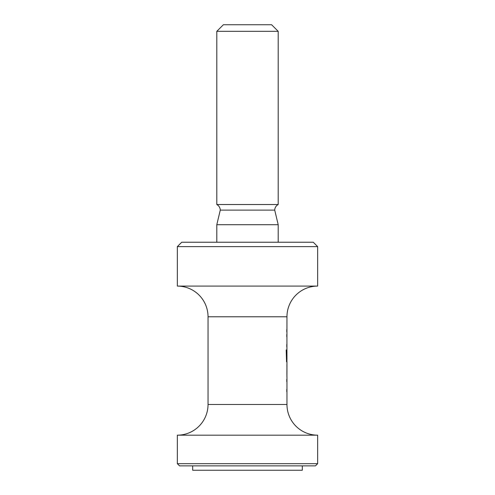 <?xml version="1.0" encoding="UTF-8"?>
<svg xmlns="http://www.w3.org/2000/svg" width="495" height="495" viewBox="0 0 495 495"><rect width="100%" height="100%" fill="white"/><g stroke="black" fill="none" stroke-linecap="round" stroke-linejoin="round"><path stroke-width="0.74" d="M286.964 376.745L286.964 404.477L208.036 404.477A30.696 30.696 0 0 1 177.34 435.173L177.34 463.673L317.66 463.673L315.464 465.863L179.537 465.863L177.34 463.673M286.784 389.404L286.784 391.706M286.921 364.4L286.921 366.69M286.921 374.443L286.921 376.732M317.66 246.621L177.34 246.621L181.727 242.241L313.273 242.241L317.66 246.621L317.66 286.085A30.696 30.696 0 0 0 286.964 316.781L286.921 351.475M286.921 359.228L286.921 361.777L286.555 361.777L286.964 361.777L286.933 376.745M286.939 351.475L286.964 359.228L286.599 359.228L286.574 349.965L286.184 349.965L286.555 361.777M286.784 344.514L286.784 346.816M286.784 329.552L286.784 331.854M220.281 210.115L274.719 210.115A6.577 6.577 0 0 1 278.196 204.528L216.804 204.528A6.577 6.577 0 0 1 220.281 210.115L216.804 224.699L216.804 242.241M274.719 210.115L278.196 224.699L216.804 224.699M302.309 465.863L302.309 470.25L192.691 470.25L192.691 465.863M317.66 463.673L317.66 435.173L177.34 435.173M317.66 435.173A30.696 30.696 0 0 1 286.964 404.477M286.964 316.781L208.036 316.781L208.036 404.477M286.784 379.349L286.784 381.651M286.933 349.427L286.784 358.176M286.784 334.465L286.784 336.767M286.964 366.69L286.939 374.443L286.964 366.69M208.036 316.781A30.696 30.696 0 0 0 177.34 286.085L177.34 246.621M317.66 286.085L177.34 286.085M278.196 224.699L278.196 242.241M216.804 31.327L223.381 24.75L271.619 24.75L278.196 31.327L216.804 31.327L216.804 204.528M278.196 31.327L278.196 204.528M286.531 359.073L286.531 349.965L286.184 349.965M286.89 374.288L286.939 366.844"/></g></svg>
